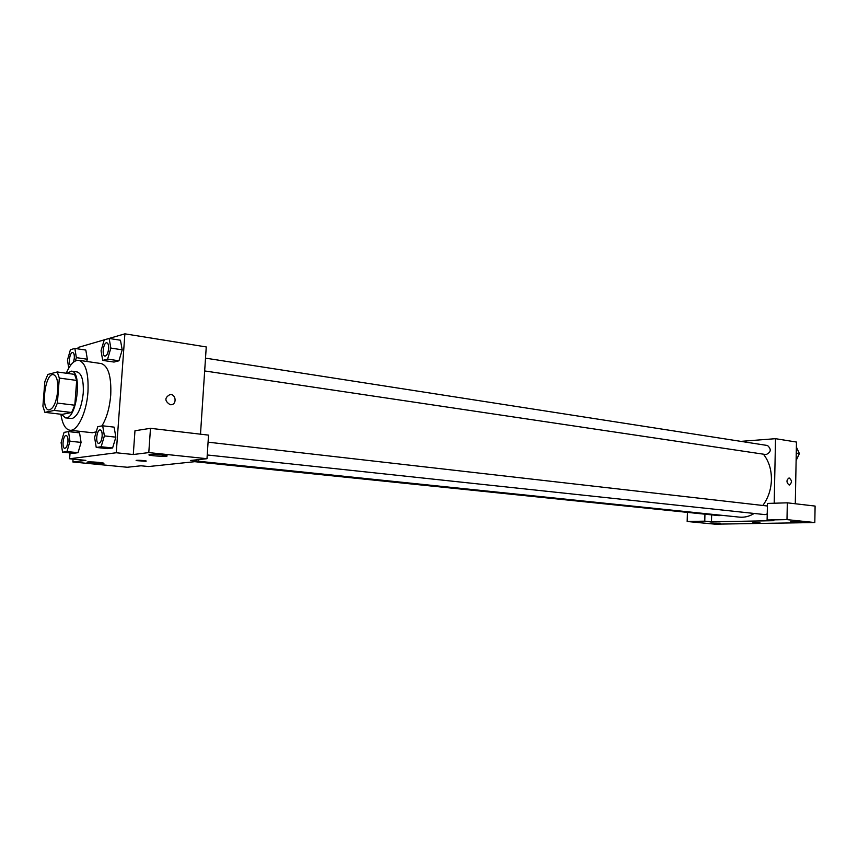<?xml version="1.0" encoding="UTF-8"?>
<svg xmlns="http://www.w3.org/2000/svg" width="858" height="858" viewBox="0 0 858 858"><rect width="100%" height="100%" fill="white"/><g stroke="black" fill="none" stroke-linecap="round" stroke-linejoin="round"><path stroke-width="1.29" d="M57.776 390.69C56.296 402.638 53.325 409.062 48.842 409.952C40.433 409.716 45.184 372.726 53.378 374.624C56.757 375.825 58.226 381.177 57.776 390.69M57.239 371.975L47.855 374.453L44.82 381.746L42.9 406.188L44.884 412.344L54.247 410.414L57.379 403.067L59.32 378.078L57.239 371.975L74.549 374.367L76.694 380.426L59.32 378.078M44.884 412.344L62.098 414.382L71.643 412.505L54.247 410.414M76.694 380.426L74.796 405.223L57.379 403.067M74.796 405.223L71.643 412.505M61.508 414.317L65.444 417.878L66.495 417.835C77.306 417.063 82.132 371.257 71.45 371.149L66.978 373.327M71.45 371.149L77.134 371.943C81.746 373.541 83.784 380.62 83.237 393.168C81.564 407.604 77.885 416.044 72.211 418.5L65.444 417.878M66.248 373.219C70.131 364.318 74.314 360.017 78.818 360.306C85.714 362.709 88.76 373.305 87.956 392.117C86.615 412.623 77.381 431.671 69.852 430.223C65.358 429.354 62.377 424.024 60.897 414.242M78.818 360.306L101.255 363.567C108.323 365.969 111.476 376.48 110.736 395.098C109.631 407.797 106.692 418.082 101.909 425.943M96.246 431.842L92.374 432.743L69.852 430.223M70.066 452.938L69.616 458.773L116.248 452.756L124.893 333.837L78.11 347.458L78.003 348.895M71.782 430.437L71.664 431.96M96.235 447.447L107.647 448.637L112.602 447.973L115.862 437.162L114.114 427.134L102.681 425.804L97.791 426.641L94.595 437.408L96.235 447.447L101.137 446.761L104.386 435.896L102.681 425.804M62.537 452.177L73.573 453.292L78.057 452.681L81.07 442.406L79.558 432.84L68.501 431.617L64.06 432.368L61.1 442.61L62.537 452.177L66.967 451.555L69.97 441.226L68.501 431.617M75.418 360.928L76.362 357.636L87.344 359.245L86.712 361.454L87.344 359.245L85.821 350.075L74.861 348.423L70.41 349.721L67.46 360.092L68.737 368.168M102.703 360.392L113.996 362.055L118.962 360.789L122.211 349.817L120.452 340.229L109.138 338.449L104.226 339.875L101.04 350.804L102.703 360.392L107.615 359.105L110.854 348.08L109.138 338.449M73.08 459.116L72.866 461.99L85.907 460.371L69.616 458.773M754.214 513.459C749.399 516.398 744.444 517.621 739.349 517.127L198.702 461.272L148.648 466.538L141.002 465.787L127.274 467.256L72.866 461.99M98.584 462.344C90.465 461.711 86.604 461.733 87.012 462.387C89.725 463.384 106.928 464.124 103.486 463.095L98.584 462.344M200.493 434.18L206.252 346.943L124.893 333.837M170.174 404.708C164.5 401.04 164.479 397.64 170.109 394.508C176.18 394.036 177.005 404.772 170.892 404.74L170.174 404.708C164.5 401.04 164.479 397.64 170.109 394.508L170.109 394.508C176.18 394.036 177.005 404.772 170.881 404.74M150.493 428.324L148.788 452.595L206.993 458.708L208.537 435.124L150.493 428.324L134.974 430.748L133.28 454.515L116.248 452.756M198.809 459.588L198.702 461.272L190.744 460.456L206.993 458.708M161.765 454.858C152.778 454.129 148.509 454.172 148.97 454.987C152.059 456.166 170.506 456.864 166.645 455.652L161.765 454.858M133.28 454.515L148.788 452.595M145.989 461.282L136.411 460.617C134.288 459.974 144.637 460.392 146.257 461.014L136.197 460.489M763.405 454.182C768.822 461.025 771.492 469.53 771.428 479.708C771.117 489.36 768.328 497.822 763.084 505.115M204.665 370.946L766.076 454.579C771.085 452.241 771.567 449.227 767.513 445.506L205.512 358.14M720.945 515.229L719.197 515.647L194.766 461.69M767.234 513.963L765.025 514.618L207.239 454.976M208.076 442.17L767.406 505.995M773.83 520.688L711.464 521.814L704.772 521.16L687.161 521.482L714.853 524.163L814.81 522.543L786.99 519.626L767.106 519.991L773.83 520.688M774.195 503.228L775.525 438.685L740.872 441.366M711.647 514.875L711.464 521.814M759.212 522.683L752.959 522.651L759.212 522.683M720.227 523.187L709.963 523.112L720.227 523.187M801.951 521.814L790.69 521.761L801.951 521.814M752.916 522.619L760.049 522.844M767.106 519.991L767.46 503.431L787.322 502.82L815.1 506.07L814.81 522.543M787.322 502.82L786.99 519.626M687.408 512.376L687.161 521.482M704.944 514.189L704.772 521.16M795.291 503.753L796.471 442.052L775.525 438.685M789.135 485.027C786.293 482.475 786.271 480.094 789.07 477.906C792.084 480.287 792.17 482.668 789.317 485.038L789.135 485.027C786.293 482.475 786.271 480.094 789.07 477.906L789.07 477.906C792.084 480.287 792.17 482.668 789.317 485.038M796.117 460.531L799.399 453.582L796.374 447.05M799.399 453.582L796.256 453.099M799.045 454.322L797.275 458.075M106.832 342.803L106.875 342.803C108.215 343.275 108.805 345.238 108.655 348.691C108.076 353.314 106.842 355.78 104.976 356.091L104.955 356.091C101.534 355.898 103.528 341.967 106.832 342.803C108.162 343.264 108.762 345.227 108.612 348.68C108.022 353.303 106.8 355.77 104.923 356.091L104.976 356.091M113.996 362.055L118.962 360.789L107.615 359.105M118.962 360.789L122.211 349.817L110.854 348.08M122.211 349.817L120.452 340.229M76.362 357.636L74.861 348.423M70.731 365.133C67.911 364.242 69.873 351.801 72.726 352.541L72.769 352.541C73.992 352.981 74.517 354.858 74.367 358.183L73.573 362.119M87.344 359.245L85.821 350.075M72.726 352.541C73.938 352.97 74.474 354.858 74.314 358.183L73.509 362.173M102.188 436.229C101.652 440.669 100.483 443.05 98.681 443.371L98.638 443.361C95.184 443.307 96.825 429.236 100.204 429.944L100.247 429.944C101.694 430.416 102.338 432.518 102.188 436.229M107.647 448.637L112.602 447.973L101.137 446.761M112.602 447.973L115.862 437.162L104.386 435.896M115.862 437.162L114.114 427.134M100.247 429.944L100.204 429.944C101.641 430.416 102.295 432.507 102.145 436.229C101.609 440.658 100.44 443.039 98.638 443.361M67.986 441.538C67.482 445.731 66.409 447.994 64.79 448.316L64.747 448.305C61.615 448.284 63.149 434.899 66.205 435.532L66.248 435.532C67.567 435.982 68.136 437.977 67.986 441.538M73.573 453.292L78.057 452.681L66.967 451.555M78.057 452.681L81.07 442.406L69.97 441.226M81.07 442.406L79.558 432.84M66.248 435.532L66.205 435.532C67.514 435.971 68.093 437.977 67.943 441.538C67.428 445.731 66.366 447.994 64.747 448.305"/></g></svg>
